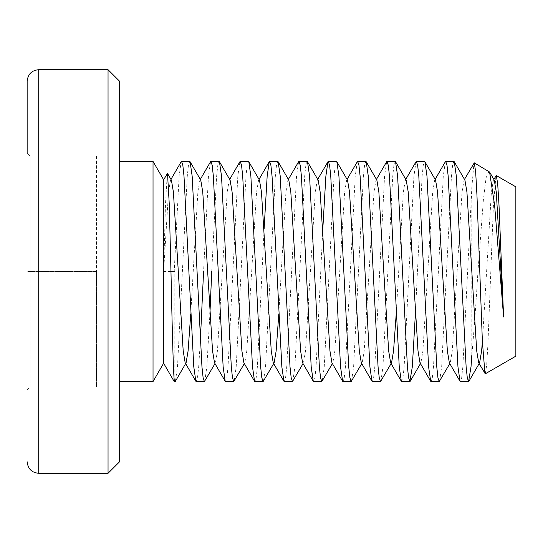 <?xml version="1.0" encoding="UTF-8"?>
<svg xmlns="http://www.w3.org/2000/svg" width="543" height="543" viewBox="0 0 543 543"><rect width="100%" height="100%" fill="white"/><g stroke="black" fill="none" stroke-linecap="round" stroke-linejoin="round"><path stroke-width="0.41" stroke-dasharray="2.71 2.04" d="M27.15 81.26L27.15 389.949L30.041 387.057L30.041 271.5L30.041 387.057L96.484 387.057L96.484 271.5L30.041 271.5L30.041 155.943L30.041 271.5L27.15 271.5L27.15 389.949L30.041 387.057L96.484 387.057L96.484 271.5L27.15 271.5L27.15 153.051L30.041 155.943L27.15 153.051M119.596 461.74L119.596 81.26M108.043 69.708L108.043 473.292M488.958 171.323L486.087 177.771L483.433 199.281L477.949 271.5C475.96 304.494 473.917 332.418 471.819 355.285L471.819 187.715L462.846 366.824L461.686 377.69L460.396 381.573M174.215 381.573L174.215 271.5L179.109 176.176L181.179 161.753M175.423 381.247L177.493 366.824L187.281 176.176L188.435 165.31L189.724 161.427M200.313 341.513L198.677 366.824L197.516 377.69L196.233 381.573M204.772 381.247L206.849 366.824L209.903 314.166M239.884 161.753L237.814 176.176L228.026 366.824L226.872 377.69L225.583 381.573M234.128 381.247L236.198 366.824L245.979 176.176L247.14 165.31L248.429 161.427M264.108 228.834L257.382 366.824L256.221 377.69L254.932 381.573M263.477 381.247L265.547 366.824L275.335 176.176L276.496 165.31L277.778 161.427M298.589 161.753L296.519 176.176L286.731 366.824L285.577 377.69L284.288 381.573M292.833 381.247L294.903 366.824L304.684 176.176L305.845 165.31L307.134 161.427M322.813 228.834L316.087 366.824L314.926 377.69L313.637 381.573M322.182 381.247L324.252 366.824L334.04 176.176L335.194 165.31L336.484 161.427M357.294 161.753L355.224 176.176L345.436 366.824L344.276 377.69L342.993 381.573M351.531 381.247L353.608 366.824L363.389 176.176L364.55 165.31L365.839 161.427M386.643 161.753L384.573 176.176L374.792 366.824L373.632 377.69L372.342 381.573M380.887 381.247L382.958 366.824L392.745 176.176L393.899 165.31L395.189 161.427M415.999 161.753L413.922 176.176L404.141 366.824L402.981 377.69L401.698 381.573M415.368 314.166L422.094 176.176L423.255 165.31L424.538 161.427M445.348 161.753L443.278 176.176L433.49 366.824L432.337 377.69L431.047 381.573M439.592 381.247L441.663 366.824L451.443 176.176L452.604 165.31L453.894 161.427M210.535 161.753L208.458 176.176L203.571 271.5M211.736 271.5L216.63 176.176L217.791 165.31L219.073 161.427M515.85 356.154L515.85 186.846M485.272 373.808L486.657 365.466L487.967 343.217L493.383 205.96L495.956 175.735M471.819 187.715L473.978 163.002M163.626 363.226L163.626 179.774M153.031 381.573L153.031 161.427M170.964 271.5L163.626 271.5L165.513 203.442L167.292 173.421M494.286 180.161L493.39 180.161L491.388 192.066L482.388 341.635M479.157 363.613L479.605 362.839L478.709 362.839M464.93 180.161L464.034 180.161L462.039 192.066L452.251 350.934L450.256 362.839L449.36 362.839M435.581 180.161L434.685 180.161L432.683 192.066L422.902 350.934L420.906 362.839M405.329 180.161L403.334 192.066L396.193 314.166M376.876 180.161L375.98 180.161L373.984 192.066L364.197 350.934L362.201 362.839L361.305 362.839M347.527 180.161L346.631 180.161L344.629 192.066L334.848 350.934L332.845 362.839L331.949 362.839M318.171 180.161L317.275 180.161L315.279 192.066L305.492 350.934L303.496 362.839L302.6 362.839M288.822 180.161L287.926 180.161L285.923 192.066L278.783 314.166M259.466 180.161L258.57 180.161L256.574 192.066L246.787 350.934L244.791 362.839L243.895 362.839M230.117 180.161L229.221 180.161L227.218 192.066L217.438 350.934L215.442 362.839L214.546 362.839M200.761 180.161L199.865 180.161L197.869 192.066L190.729 314.166M185.638 363.613L186.086 362.839L185.19 362.839M171.412 180.161L170.516 180.161L168.52 192.066L163.626 271.5M96.484 155.943L30.041 155.943L96.484 155.943L96.484 271.5L96.484 155.943M38.709 473.292L38.709 69.708M449.808 363.613L450.256 362.839M361.753 363.613L362.201 362.839M332.397 363.613L332.845 362.839M303.048 363.613L303.496 362.839M273.692 363.613L274.147 362.839M244.343 363.613L244.791 362.839M214.994 363.613L215.442 362.839M464.482 179.387L464.034 180.161M493.838 179.387L493.39 180.161M434.685 180.161L435.133 179.387M375.98 180.161L376.428 179.387M346.631 180.161L347.079 179.387M317.275 180.161L317.723 179.387M287.926 180.161L288.374 179.387M258.57 180.161L259.018 179.387M229.221 180.161L229.669 179.387M199.865 180.161L200.313 179.387M170.516 180.161L170.964 179.387"/><path stroke-width="0.81" d="M27.15 461.74C27.897 468.819 31.752 472.675 38.709 473.292L38.709 69.708C31.752 70.325 27.897 74.181 27.15 81.26L27.15 153.051M108.043 69.708L119.596 81.26L119.596 461.74L108.043 473.292L108.043 69.708L38.709 69.708M445.722 161.427L454.267 161.753L456.337 176.176L466.125 366.824L467.279 377.69L468.568 381.573L460.023 381.247L457.953 366.824L448.172 176.176L447.011 165.31L445.722 161.427L445.348 161.753L435.133 179.387M468.568 381.573L471.012 366.824L471.819 355.285M119.596 161.427L153.031 161.427L153.031 381.573L163.626 363.226L163.626 179.774L167.502 173.421L169.24 203.768L170.964 271.5C172.056 322.311 173.21 370.482 174.215 379.971L174.215 381.573L175.423 381.247L185.638 363.613M174.215 379.971L175.05 381.573M203.571 271.5L200.313 341.513M181.552 161.427L190.098 161.753L192.168 176.176L201.955 366.824L203.109 377.69L204.399 381.573L195.853 381.247L193.783 366.824L184.002 176.176L182.842 165.31L181.552 161.427L181.179 161.753L170.964 179.387M204.399 381.573L214.994 363.613M209.903 314.166L211.736 271.5M210.908 161.427L219.453 161.753L221.524 176.176L231.304 366.824L232.465 377.69L233.755 381.573L225.209 381.247L223.139 366.824L213.351 176.176L212.198 165.31L210.908 161.427L210.535 161.753L200.313 179.387M233.755 381.573L244.343 363.613M240.257 161.427L248.803 161.753L250.873 176.176L260.66 366.824L261.814 377.69L263.104 381.573L254.558 381.247L252.488 366.824L242.707 176.176L241.547 165.31L240.257 161.427L239.884 161.753L229.669 179.387M263.104 381.573L273.692 363.613M269.613 161.427L278.152 161.753L280.229 176.176L290.01 366.824L291.17 377.69L292.453 381.573L283.914 381.247L281.844 366.824L272.057 176.176L270.896 165.31L269.613 161.427L269.24 161.753L267.163 176.176L264.108 228.834M292.453 381.573L303.048 363.613M298.962 161.427L307.508 161.753L309.578 176.176L319.365 366.824L320.519 377.69L321.809 381.573L313.263 381.247L311.193 366.824L301.413 176.176L300.252 165.31L298.962 161.427L298.589 161.753L288.374 179.387M321.809 381.573L332.397 363.613M328.318 161.427L336.857 161.753L338.927 176.176L348.715 366.824L349.875 377.69L351.158 381.573L342.619 381.247L340.542 366.824L330.762 176.176L329.601 165.31L328.318 161.427L327.938 161.753L325.868 176.176L322.813 228.834M351.158 381.573L361.753 363.613M357.667 161.427L366.213 161.753L368.283 176.176L378.064 366.824L379.224 377.69L380.514 381.573L371.969 381.247L369.898 366.824L360.111 176.176L358.957 165.31L357.667 161.427L357.294 161.753L347.079 179.387M380.514 381.573L391.551 362.839L390.655 362.839L388.659 350.934L378.871 192.066L376.876 180.161L366.213 161.753M387.016 161.427L395.562 161.753L397.632 176.176L407.42 366.824L408.574 377.69L409.863 381.573L401.318 381.247L399.248 366.824L389.467 176.176L388.306 165.31L387.016 161.427L386.643 161.753L376.428 179.387M409.863 381.573L412.313 366.824L415.368 314.166M416.372 161.427L424.918 161.753L426.988 176.176L436.769 366.824L437.93 377.69L439.219 381.573L430.674 381.247L428.603 366.824L418.816 176.176L417.662 165.31L416.372 161.427L415.999 161.753L405.329 180.161L406.225 180.161L408.227 192.066L418.008 350.934L420.01 362.839L430.674 381.247M439.219 381.573L449.808 363.613M493.838 179.387L496.275 175.552L515.85 186.846L515.85 356.154L485.272 373.808L478.709 362.839L476.713 350.934L466.932 192.066L464.93 180.161L454.267 161.753M496.275 175.552L497.659 183.405L498.969 204.297L503.599 316.983L494.612 205.118L489.576 172.036L474.263 162.839L475.654 171.69L476.964 195.351L482.381 341.527L484.967 373.632M464.482 179.387L474.263 162.846M174.215 271.5L170.964 271.5M503.599 316.983L496.282 192.066L494.286 180.161L489.576 172.036M482.388 341.635L481.607 350.934L479.605 362.839M460.023 381.247L449.36 362.839L447.364 350.934L437.577 192.066L435.581 180.161L424.918 161.753M410.236 381.247L420.906 362.839L420.01 362.839M396.193 314.166L393.553 350.934L391.551 362.839M371.969 381.247L361.305 362.839L359.303 350.934L349.522 192.066L347.527 180.161L336.857 161.753M342.619 381.247L331.949 362.839L329.954 350.934L320.166 192.066L318.171 180.161L307.508 161.753M313.263 381.247L302.6 362.839L300.605 350.934L290.817 192.066L288.822 180.161L278.152 161.753M278.783 314.166L276.143 350.934L274.147 362.839L273.244 362.839L271.249 350.934L261.468 192.066L259.466 180.161L248.803 161.753M254.558 381.247L243.895 362.839L241.9 350.934L232.112 192.066L230.117 180.161L219.453 161.753M225.209 381.247L214.546 362.839L212.544 350.934L202.763 192.066L200.761 180.161L190.098 161.753M190.729 314.166L188.088 350.934L186.086 362.839M195.853 381.247L185.19 362.839L183.195 350.934L173.407 192.066L171.412 180.161L167.502 173.421M38.709 473.292L108.043 473.292M119.596 381.573L153.031 381.573M163.626 363.226L174.215 381.573M163.626 179.774L153.031 161.427M468.942 381.247L479.157 363.613M395.562 161.753L406.225 180.161M390.655 362.839L401.318 381.247M317.723 179.387L327.938 161.753M273.244 362.839L283.914 381.247M259.018 179.387L269.24 161.753"/></g></svg>

